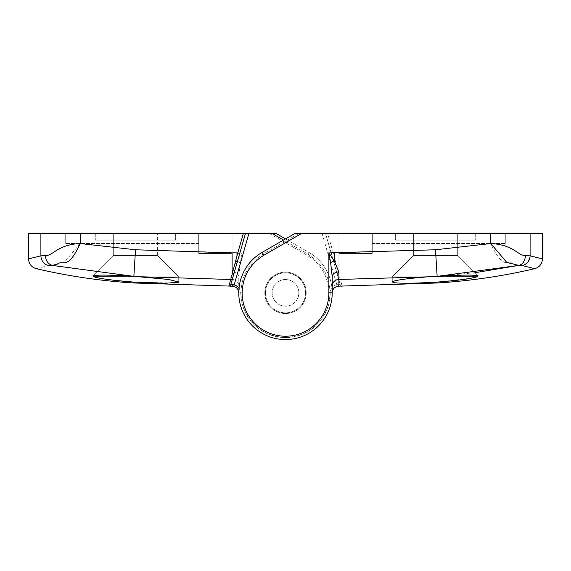 <?xml version="1.0" encoding="UTF-8"?>
<svg xmlns="http://www.w3.org/2000/svg" width="571" height="571" viewBox="0 0 571 571"><rect width="100%" height="100%" fill="white"/><g stroke="black" fill="none" stroke-linecap="round" stroke-linejoin="round"><path stroke-width="0.43" stroke-dasharray="2.85 2.14" d="M113.308 255.465L113.308 233.439L157.36 233.439L113.308 233.439L157.36 233.439L113.308 233.439L113.308 255.465L92.923 275.85L93.994 276.821L178.716 276.821L143.014 276.821L132.522 276.2C109.09 274.851 95.885 274.737 92.923 275.85L113.308 255.465L157.36 255.465L157.36 233.439L157.36 255.465L113.308 255.465L157.36 255.465L178.716 276.821L143.014 276.821L178.716 276.821L157.36 255.465L113.308 255.465M175.376 233.439L95.293 233.439L175.376 233.439L95.293 233.439L175.376 233.439L175.376 240.12L175.376 233.439L175.376 240.12L95.293 240.12L175.376 240.12L175.376 233.439M65.258 233.439L198.672 233.439L65.258 233.439L65.258 243.453L65.258 233.439M232.104 233.439L198.737 233.439L232.104 233.439L198.737 233.439L232.104 233.439L232.104 253.467L232.104 233.439L232.104 253.467L198.737 253.467L232.104 253.467L232.104 233.439M28.55 233.439L276.057 233.439M269.384 233.439L307.191 255.273C321.073 263.945 328.304 276.471 328.882 292.844A43.382 43.382 0 0 1 285.5 336.219A43.382 43.382 0 0 1 242.118 292.844L242.118 252.91L236.779 260.933L232.119 271.967L232.126 279.469A6.674 6.645 0 0 1 238.785 286.114L238.785 276.735L240.341 262.938L242.118 252.91L135.513 249.77L80.204 243.553C57.364 244.645 53.474 255.572 45.487 255.637L40.898 255.808L28.55 258.927M95.293 233.439L95.293 240.12L95.293 233.439M175.376 240.12L95.293 240.12L175.376 240.12M198.672 243.453L198.672 233.439L198.672 243.453L65.258 243.453L198.672 243.453M198.737 233.439L198.737 253.467L198.737 233.439M232.104 253.467L198.737 253.467L232.104 253.467M239.071 287.656L240.784 292.844A44.716 44.716 0 0 0 285.5 337.561C307.298 336.155 321.694 325.106 328.689 304.414C332.979 282.995 326.034 266.229 307.855 254.116L283.494 240.048M265.479 292.844A20.021 20.021 0 0 1 285.5 272.817A20.021 20.021 0 0 1 305.521 292.844A20.021 20.021 0 0 1 285.5 312.865A20.021 20.021 0 0 1 265.479 292.844A20.021 20.021 0 0 0 285.5 312.865A20.021 20.021 0 0 0 305.521 292.844A20.021 20.021 0 0 0 285.5 272.817A20.021 20.021 0 0 0 265.479 292.844A20.021 20.021 0 0 0 285.5 312.865A20.021 20.021 0 0 0 305.521 292.844A20.021 20.021 0 0 0 285.5 272.817A20.021 20.021 0 0 0 265.479 292.844A20.021 20.021 0 0 1 285.5 272.817A20.021 20.021 0 0 1 305.521 292.844A20.021 20.021 0 0 1 285.5 312.865A20.021 20.021 0 0 1 265.479 292.844A20.021 20.021 0 0 0 285.5 312.865A20.021 20.021 0 0 0 305.521 292.844A20.021 20.021 0 0 0 285.5 272.817A20.021 20.021 0 0 1 305.521 292.844A20.021 20.021 0 0 1 285.5 312.865A20.021 20.021 0 0 1 265.479 292.844A20.021 20.021 0 0 1 285.5 272.817A20.021 20.021 0 0 0 265.479 292.844A20.021 20.021 0 0 0 285.5 312.865A20.021 20.021 0 0 0 305.521 292.844A20.021 20.021 0 0 0 285.5 272.817A20.021 20.021 0 0 0 265.479 292.844A20.021 20.021 0 0 0 285.5 312.865A20.021 20.021 0 0 0 305.521 292.844A20.021 20.021 0 0 0 285.5 272.817A20.021 20.021 0 0 0 265.479 292.844M230.763 284.693L232.675 278.027M239.72 253.453L245.459 233.439M332.215 276.735L332.215 292.844A46.715 46.715 0 0 1 285.5 339.559A46.715 46.715 0 0 1 238.785 292.844A46.715 46.715 0 0 0 285.5 339.559A46.715 46.715 0 0 0 308.861 252.382A46.715 46.715 0 0 1 332.215 292.844A46.715 46.715 0 0 0 308.861 252.382L285.5 238.899L308.861 252.382L307.191 255.273M40.898 233.439L40.898 255.808C41.198 260.826 43.746 264.087 48.549 265.586L39.463 267.892M39.435 267.899L36.28 268.677M45.487 255.637C46.101 261.147 48.321 264.394 52.161 265.401L48.549 265.586M80.204 233.439L80.204 243.553L64.209 262.417L52.161 265.401L132.522 276.2M178.716 282.003L178.716 276.821L178.716 282.003L168.681 279.469L143.014 276.821M93.994 276.821L99.996 278.227M103.972 278.919L133.864 282.081L133.864 282.988M134.877 282.145L173.869 283.03M176.874 282.731L178.473 282.295M238.785 286.114L238.785 276.735A6.674 4.768 180 0 0 232.119 271.967M413.64 255.465L413.64 233.439L457.692 233.439L413.64 233.439L457.692 233.439L413.64 233.439L413.64 255.465L392.284 276.821L477.006 276.821L478.077 275.85C475.101 274.737 461.896 274.851 438.478 276.2L427.986 276.821L392.284 276.821L427.986 276.821L392.284 276.821L413.64 255.465L457.692 255.465L457.692 233.439L457.692 255.465L413.64 255.465L457.692 255.465L478.077 275.85L457.692 255.465L413.64 255.465M395.624 233.439L475.707 233.439L395.624 233.439L475.707 233.439L395.624 233.439L395.624 240.12L395.624 233.439L395.624 240.12L475.707 240.12L395.624 240.12L395.624 233.439M505.742 233.439L372.328 233.439L505.742 233.439L505.742 243.453L505.742 233.439M338.896 233.439L372.263 233.439L338.896 233.439L372.263 233.439L338.896 233.439L338.896 253.467L338.896 233.439L338.896 253.467L372.263 253.467L338.896 253.467L338.896 233.439M542.45 233.439L325.541 233.439L340.237 284.693L325.541 233.439L294.943 233.439L262.139 252.382A46.715 46.715 0 0 0 238.785 292.844A46.715 46.715 0 0 1 262.139 252.382L263.145 254.116L298.947 233.439M534.72 268.677L522.451 265.586L518.839 265.401L513.714 264.202C508.475 259.205 503.665 271.56 490.796 243.553L490.796 233.439M427.986 276.821L427.807 276.835C405.724 278.627 393.883 280.347 392.284 282.003C395.046 283.623 409.992 283.644 437.136 282.081L471.082 278.205M474.929 272.71L438.478 276.2M392.284 282.003L392.284 276.821L392.284 282.003M475.707 233.439L475.707 240.12L475.707 233.439M395.624 240.12L475.707 240.12L395.624 240.12M372.328 243.453L372.328 233.439L372.328 243.453L505.742 243.453L372.328 243.453M372.263 233.439L372.263 253.467L372.263 233.439M338.896 253.467L372.263 253.467L338.896 253.467M322.073 233.439L336.697 284.437C332.636 285.771 330.473 288.569 330.216 292.83L330.216 292.844A44.716 44.716 0 0 1 285.5 337.561C263.702 336.155 249.306 325.106 242.311 304.414C238.021 282.995 244.966 266.229 263.145 254.116M331.28 253.453L333.207 252.903L338.881 274.28L338.896 252.903L435.487 249.77L490.796 243.553C513.4 244.538 517.683 255.651 525.513 255.637C525.234 260.676 523.007 263.93 518.839 265.401M542.45 258.927L530.102 255.808L525.513 255.637M330.216 292.844L332.215 292.844A46.715 46.715 0 0 1 285.5 339.559A46.715 46.715 0 0 1 238.785 292.844L240.784 292.844M336.954 273.231L338.881 274.28L342.172 286.142A2.006 2.006 -16 0 1 340.237 284.693L336.697 284.437L337.204 286.378M530.102 233.439L530.102 255.808L528.082 261.889M527.44 262.667L522.451 265.586M338.089 284.379A2.006 0.785 -90.1 0 0 338.874 286.157M298.847 292.844A13.347 13.347 0 0 1 285.5 306.192A13.347 13.347 0 0 1 272.153 292.844A13.347 13.347 0 0 0 285.5 306.192A13.347 13.347 0 0 0 298.847 292.844A13.347 13.347 0 0 0 285.5 279.49A13.347 13.347 0 0 0 272.153 292.844A13.347 13.347 0 0 1 285.5 279.49A13.347 13.347 0 0 1 298.847 292.844M285.5 272.153A20.692 20.692 0 0 1 306.192 292.844A20.692 20.692 0 0 1 285.5 313.529A20.692 20.692 0 0 0 306.192 292.844A20.692 20.692 0 0 0 285.5 272.153A20.692 20.692 0 0 0 264.808 292.844A20.692 20.692 0 0 0 285.5 313.529A20.692 20.692 0 0 1 264.808 292.844A20.692 20.692 0 0 1 285.5 272.153M307.855 254.116L308.861 252.382M240.784 292.83L238.785 292.83M135.513 249.77L133.864 276.271M236.779 252.91L236.779 260.933A6.674 1.813 -153.4 0 1 240.341 262.938M232.126 286.157L232.126 279.469L143.193 276.835M242.118 292.844L238.785 292.844M437.136 282.988L437.136 282.081M338.896 252.903L333.207 252.903L327.626 233.439M330.216 292.83L332.215 292.83M338.325 278.027A2.006 1.991 164 0 0 340.259 279.469L427.807 276.835M437.136 276.271L435.487 249.77"/><path stroke-width="0.86" d="M178.473 282.295L165.504 283.245L133.864 282.081L133.864 282.988C100.939 280.953 68.413 276.178 36.28 268.677C31.455 267.207 28.878 263.959 28.55 258.927L28.55 233.439L276.057 233.439L285.5 238.899L276.057 233.439M143.014 276.821L93.994 276.821L92.923 275.85C95.899 274.737 109.104 274.851 132.522 276.2L168.673 279.469L178.716 282.003M248.927 233.439L234.303 284.437L239.071 287.656M245.459 233.439L239.72 253.453L237.793 252.903L230.741 279.469A2.006 1.991 -164 0 0 232.675 278.027L239.72 253.453L230.763 284.693L232.911 284.379A2.006 0.785 90.1 0 1 232.126 286.157L233.796 286.378C236.922 287.406 238.585 289.554 238.785 292.83L238.785 292.83C238.578 289.554 236.922 287.399 233.796 286.378L230.042 286.157M234.046 273.231L232.119 274.28L232.104 252.903L135.513 249.77L80.204 243.553C67.335 271.56 62.524 259.205 57.286 264.202L52.161 265.401L132.522 276.2M28.55 258.927L40.898 255.808L45.487 255.637C53.317 255.651 57.6 244.538 80.204 243.553L80.204 233.439M232.911 284.379L234.303 284.437L233.796 286.378M143.193 276.835L230.741 279.469L228.828 286.142A2.006 2.006 16 0 0 230.763 284.693M45.487 255.637C45.766 260.676 47.993 263.93 52.161 265.401L48.549 265.586C32.19 269.719 32.19 269.719 48.549 265.586C43.717 264.009 41.169 260.747 40.898 255.808L40.898 233.439M99.996 278.227L103.972 278.919M93.994 276.821C100.931 278.884 114.221 280.639 133.864 282.081L134.877 282.145M173.869 283.03L176.874 282.731M228.828 286.142L232.126 286.157M478.077 275.85L477.006 276.821L427.986 276.821L438.478 276.2C461.91 274.851 475.115 274.737 478.077 275.85M301.616 233.439L263.809 255.273C249.927 263.945 242.696 276.471 242.118 292.844A43.382 43.382 0 0 0 285.5 336.219A43.382 43.382 0 0 0 328.882 292.844L328.882 252.91L435.487 249.77L490.796 243.553C513.636 244.645 517.526 255.572 525.513 255.637L530.102 255.808L542.45 258.927L542.45 233.439L294.943 233.439L262.139 252.382A46.715 46.715 0 0 0 285.5 339.559A46.715 46.715 0 0 0 332.215 292.844L332.215 276.735L330.659 262.938L328.882 252.91L334.221 260.933L338.881 271.967L338.874 279.469L427.986 276.821M530.102 233.439L530.102 255.808C529.802 260.826 527.254 264.087 522.451 265.586L534.72 268.677A588.18 588.18 0 0 1 437.136 282.988L338.874 286.164M471.082 278.205L476.457 276.985M525.513 255.637C524.899 261.147 522.679 264.394 518.839 265.401L474.929 272.71M477.006 276.821C470.133 278.876 456.843 280.625 437.136 282.081C410.042 283.644 395.089 283.623 392.284 282.003C393.911 280.34 405.753 278.619 427.807 276.835M337.204 286.378L337.204 286.378C334.078 287.406 332.415 289.554 332.215 292.83C332.422 289.554 334.078 287.399 337.204 286.378L338.874 286.157L337.204 286.378M528.082 261.889L527.44 262.667M490.796 233.439L490.796 243.553L506.791 262.417L518.839 265.401L522.451 265.586M438.478 276.2L518.839 265.401M342.172 286.142L340.958 286.157M332.215 276.735A6.674 4.768 180 0 1 338.881 271.967M283.494 240.048L272.053 233.439M232.104 252.903L237.793 252.903L243.374 233.439M133.864 276.271L135.513 249.77M263.809 255.273L262.139 252.382M435.487 249.77L437.136 276.271M334.221 252.91L334.221 260.933A6.674 1.813 153.4 0 0 330.659 262.938M328.882 292.844L332.215 292.844M437.136 282.081L437.136 282.988M332.215 286.107A6.674 6.645 -0 0 1 338.874 279.469L338.874 286.157M133.864 282.988L232.126 286.164M534.72 268.677C539.545 267.207 542.122 263.959 542.45 258.927"/></g></svg>
